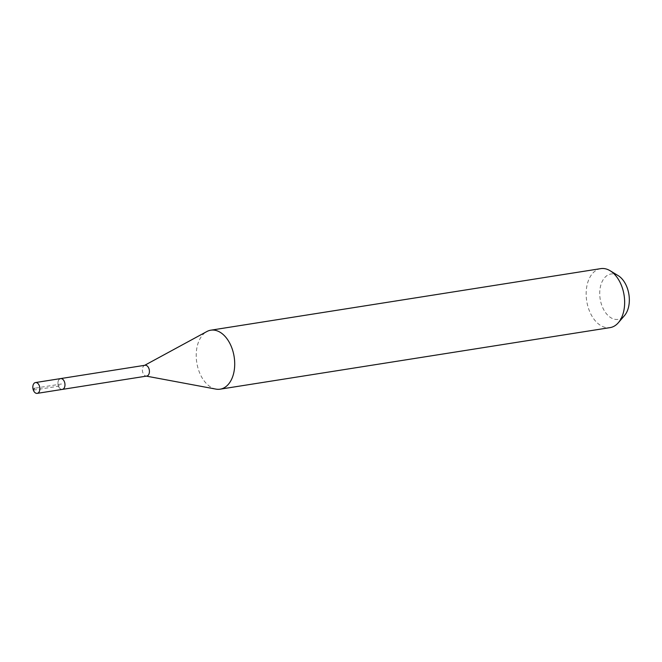 <?xml version="1.0" encoding="UTF-8"?>
<svg xmlns="http://www.w3.org/2000/svg" width="662" height="662" viewBox="0 0 662 662"><rect width="100%" height="100%" fill="white"/><g stroke="black" fill="none" stroke-linecap="round" stroke-linejoin="round"><path stroke-width="0.5" stroke-dasharray="3.31 2.48" d="M60.598 378.59A5.478 3.467 -99 0 0 59.588 379.02A5.478 3.467 -99 0 0 58.206 385.375A5.478 3.467 -99 0 0 62.311 389.405A5.478 3.467 81 0 1 58.206 385.375A5.478 3.467 81 0 1 59.588 379.02M145.044 365.258A5.478 3.467 -99 0 0 144.316 365.507A5.478 3.467 -99 0 0 144.026 365.689A5.478 3.467 -99 0 0 142.52 371.456A5.478 3.467 -99 0 0 145.979 376.057A5.478 3.467 -99 0 0 146.757 376.074M215.903 389.107A29.856 18.908 81 0 1 197.019 364.001A29.856 18.908 81 0 1 205.261 332.547A29.856 18.908 81 0 1 206.825 331.554M600.748 268.631A29.856 18.908 -99 0 0 595.204 270.99A29.856 18.908 -99 0 0 587.682 305.654A29.856 18.908 -99 0 0 610.058 327.616M618.167 275.624A22.963 14.547 -99 0 0 606.69 275.814A22.963 14.547 -99 0 0 601.973 305.852A22.963 14.547 -99 0 0 622.379 317.553A22.963 14.547 -99 0 0 624.481 315.6M33.357 390.141L58.463 386.186L61.458 383.993L34.399 388.271"/><path stroke-width="0.99" d="M34.482 382.984A5.478 3.467 81 0 1 35.491 382.553A5.478 3.467 81 0 1 39.596 386.583A5.478 3.467 81 0 1 38.222 392.938A5.478 3.467 81 0 1 37.204 393.369A5.478 3.467 81 0 1 33.1 389.339A5.478 3.467 81 0 1 34.482 382.984M63.329 388.975A5.478 3.467 -99 0 0 64.702 382.619A5.478 3.467 -99 0 0 60.598 378.59A5.478 3.467 81 0 1 64.702 382.619A5.478 3.467 81 0 1 63.329 388.975A5.478 3.467 81 0 1 62.311 389.405A5.478 3.467 -99 0 0 63.329 388.975M37.204 393.369L146.757 376.074A5.478 3.467 -99 0 0 147.767 375.644A5.478 3.467 -99 0 0 149.149 369.288A5.478 3.467 -99 0 0 145.044 365.258L35.491 382.553M59.588 379.02A5.478 3.467 81 0 1 60.598 378.59M144.664 365.316L206.825 331.554A29.856 18.908 81 0 1 210.806 330.189A29.856 18.908 81 0 1 233.181 352.159A29.856 18.908 81 0 1 225.659 386.823A29.856 18.908 81 0 1 220.115 389.182A29.856 18.908 81 0 1 215.903 389.107L146.376 376.132M220.115 389.182L610.058 327.616A29.856 18.908 -99 0 0 615.602 325.265A29.856 18.908 -99 0 0 618.333 322.725A29.856 18.908 -99 0 0 624.084 295.178A29.856 18.908 -99 0 0 610.132 270.741A29.856 18.908 -99 0 0 600.748 268.631L210.806 330.189M618.333 322.725L624.481 315.6A22.963 14.547 -99 0 0 628.9 294.416A22.963 14.547 -99 0 0 618.167 275.624L610.132 270.741M34.399 388.271L33.357 390.141"/></g></svg>
